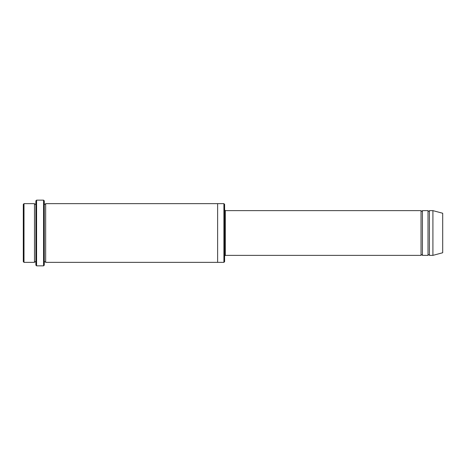 <?xml version="1.0" encoding="UTF-8"?>
<svg xmlns="http://www.w3.org/2000/svg" width="466" height="466" viewBox="0 0 466 466"><rect width="100%" height="100%" fill="white"/><g stroke="black" fill="none" stroke-linecap="round" stroke-linejoin="round"><path stroke-width="0.7" d="M421.031 255.368L225.311 255.368L225.311 210.632L421.031 210.632L421.031 255.368C421.497 254.465 421.963 254.465 422.429 255.368L422.429 210.632L428.021 210.632L428.021 255.368C428.487 254.465 428.953 254.465 429.419 255.368L429.419 210.632L432.914 210.632L432.914 255.368L429.419 255.368M224.612 204.341L224.612 261.659L223.913 262.358L223.913 203.642L224.612 204.341M35.882 203.642C35.416 204.545 34.95 204.545 34.484 203.642L34.484 262.358C34.95 261.455 35.416 261.455 35.882 262.358M23.999 203.642L23.3 204.341L23.3 261.659L23.999 262.358L23.999 203.642L34.484 203.642M432.914 255.368L442.7 252.747L442.7 213.253L432.914 210.632M43.571 200.147L44.27 200.846L44.27 265.154L43.571 265.853L43.571 200.147L36.581 200.147L36.581 265.853L43.571 265.853M44.27 262.358C44.736 261.455 45.202 261.455 45.668 262.358L45.668 203.642C45.202 204.545 44.736 204.545 44.27 203.642M36.581 265.853L35.882 265.154L35.882 200.846L36.581 200.147M45.668 262.358L217.622 262.358L217.622 203.642L223.913 203.642M422.429 255.368L428.021 255.368M23.999 262.358L34.484 262.358M429.419 210.632C428.953 211.535 428.487 211.535 428.021 210.632M422.429 210.632C421.963 211.535 421.497 211.535 421.031 210.632M217.622 262.358L223.913 262.358M45.668 203.642L217.622 203.642M225.311 210.632L224.612 209.933M225.311 255.368L224.612 256.067"/></g></svg>
